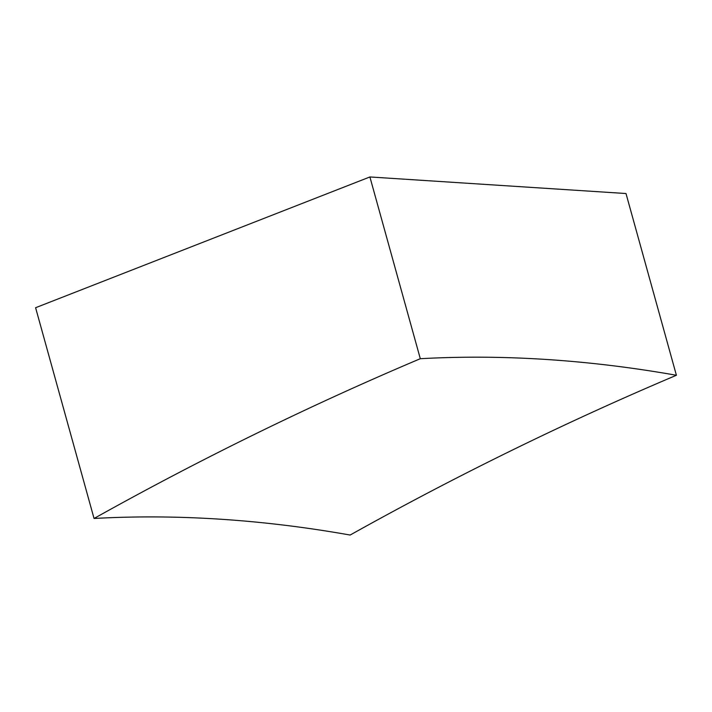 <?xml version="1.0" encoding="UTF-8"?>
<svg xmlns="http://www.w3.org/2000/svg" width="712" height="712" viewBox="0 0 712 712"><rect width="100%" height="100%" fill="white"/><g stroke="black" fill="none" stroke-linecap="round" stroke-linejoin="round"><path stroke-width="1.07" d="M94.046 518.469A4055.338 3499.605 93.7 0 1 420.303 358.706A4062.013 1903.256 -111.4 0 1 546.264 359.462A4062.013 1903.256 -111.4 0 1 676.4 375.268L625.999 193.53L369.902 176.959L35.6 307.718L94.046 518.469A4031.415 1888.918 68.6 0 1 219.99 519.182A4031.415 1888.918 68.6 0 1 350.144 535.041A4055.338 3499.605 -86.3 0 1 676.4 375.268M420.303 358.706L369.902 176.959"/></g></svg>
